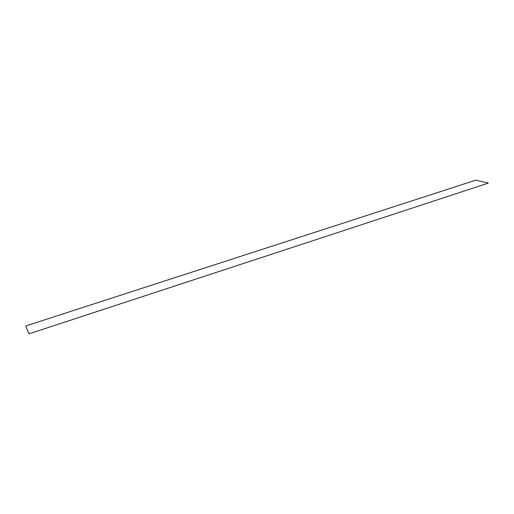 <?xml version="1.0" encoding="UTF-8"?>
<svg xmlns="http://www.w3.org/2000/svg" width="514" height="514" viewBox="0 0 514 514"><rect width="100%" height="100%" fill="white"/><g stroke="black" fill="none" stroke-linecap="round" stroke-linejoin="round"><path stroke-width="0.77" d="M25.7 325.985L475.913 180.131L488.3 183.125L28.932 333.869L25.7 325.985"/></g></svg>
